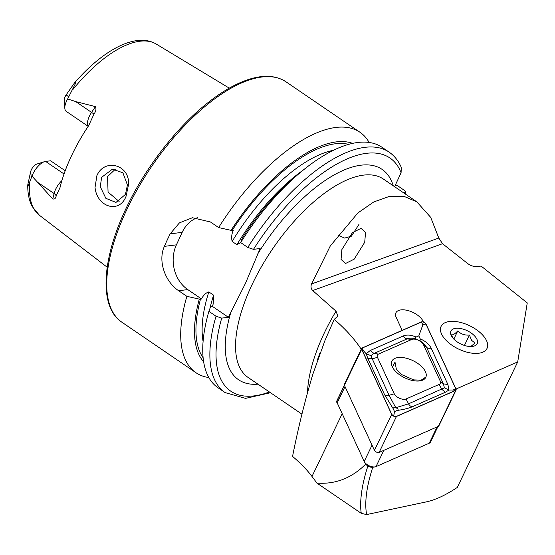 <?xml version="1.0" encoding="UTF-8"?>
<svg xmlns="http://www.w3.org/2000/svg" width="555" height="555" viewBox="0 0 555 555"><rect width="100%" height="100%" fill="white"/><g stroke="black" fill="none" stroke-linecap="round" stroke-linejoin="round"><path stroke-width="0.83" d="M128.538 184.614L126.02 196.408C119.283 214.05 96.91 207.119 95.037 187.403L96.889 175.657C104.451 157.8 130.016 164.599 128.538 184.614M125.43 194.437L127.442 184.988L122.898 172.792L112.45 169.143L101.627 177.322L100.268 186.716L105.88 198.343L115.974 202.436L125.43 194.437M517.711 361.902L457.306 487.429C445.748 495.095 435.515 499.888 426.615 501.817L366.612 514.582L361.284 513.34L316.933 483.1L311.993 476.461C307.206 470.043 300.734 463.356 292.561 456.397C298.195 427.836 305 400.321 312.971 373.855L325.022 340.354L334.214 319.389L337.863 316.086L336.025 311.182L312.694 290.543C310.987 288.746 310.592 286.553 311.515 283.966L330.308 245.914L357.933 212.898L373.744 201.964L389.541 196.345L404.2 196.435L416.812 201.833L430.708 217.373L438.797 238.046L442.529 243.707L467.803 263.639C470.709 265.713 473.609 266.664 476.495 266.49L481.136 266.081L527.25 302.905L517.711 361.902L456.009 389.041M448.829 342.872A25.468 12.911 -154.3 0 1 441.114 326.333A25.468 12.911 -154.3 0 1 479.305 331.876A25.468 12.911 -154.3 0 1 487.019 348.422A25.468 12.911 -154.3 0 1 448.829 342.872M88.196 126.346L66.239 111.375A13.681 5.952 -55.7 0 1 64.824 108.35A13.681 5.952 -55.7 0 1 66.593 100.996A13.681 5.952 -55.7 0 1 67.654 98.929L75.764 101.607L95.446 106.622C96.417 108.884 95.939 111.361 93.996 114.059L88.647 125.666A105.603 45.926 -55.7 0 0 70.88 157.134A105.603 45.926 -55.7 0 0 59.961 187.75L56.159 195.943A6.549 3.871 13.6 0 0 54.092 193.522L52.78 198.968C54.626 199.342 55.75 198.336 56.159 195.943M115.454 169.122L107.552 176.573L108.065 192.113L119.131 201.472M240.697 242.535L236.916 244.713L232.15 241.467C231.241 237.651 231.636 233.898 233.329 230.221L231.067 230.353L218.642 227.564L210.435 221.972L192.439 217.726L179.438 222.86L170.156 233.863A145.535 63.291 124.3 0 0 167.173 240.128A145.535 63.291 124.3 0 0 164.384 246.364C157.551 261.218 165.411 282.044 178.661 290.737L186.862 296.328L199.294 299.117L201.548 298.985C203.276 295.295 205.704 292.936 208.84 291.916L213.606 295.163L213.21 303.904L212.433 306.409L210.553 306.797L208.902 311.355L216.02 316.211L221.709 318.119L228.376 317.28L245.345 283.633L260.149 248.508L253.489 249.348L247.794 247.44L240.676 242.59A145.535 63.291 -55.7 0 1 301.171 171.793A145.535 63.291 -55.7 0 1 381.979 147.262L389.097 152.112A145.535 63.291 -55.7 0 0 247.794 247.44M218.642 227.564A145.535 63.291 -55.7 0 1 359.938 132.236A145.535 63.291 -55.7 0 1 369.117 142.448M64.04 173.986L45.6 161.408L50.595 160.783L65.206 170.739M64.824 108.35L64.255 100.177A6.341 2.754 -55.7 0 1 66.142 94.884L74.446 83.007L75.064 82.341L75.799 82.882L67.654 98.929M338.099 235.174L344.655 238.081L351.398 236.201L359.023 224.317M341.88 249.577L341.054 259.449L345.592 263.465L354.187 259.164L364.718 242.251L365.544 232.372L361.014 228.355L352.411 232.663L341.88 249.577M361.222 349.22A123.703 62.715 25.7 0 0 334.214 319.389M423.472 322.053L423.181 321.421A15.283 7.749 25.7 0 0 409.174 310.904A15.283 7.749 25.7 0 0 395.916 312.798A15.283 7.749 25.7 0 0 396.194 317.432L402.16 330.371M372.96 466.658C366.557 486.312 364.441 502.289 366.612 514.582M336.878 401.556L336.42 401.751A123.703 62.715 25.7 0 1 337.35 403.208M45.6 161.408A13.681 5.952 124.3 0 0 44.546 161.644L36.734 164.1A6.341 2.754 124.3 0 0 30.643 171.703L27.826 184.586L28.027 186.272L31.982 176.129L52.78 198.968M29.741 182.588A103.66 45.08 -55.7 0 0 39.454 215.284L32.148 206.46C29.11 200.501 27.646 193.39 27.75 185.127L28.027 186.272M389.097 152.112C394.438 155.802 398.504 160.915 401.3 167.45L401.078 172.709L394.612 186.702M240.676 242.59L242.327 238.026A132.992 57.838 -55.7 0 1 295.683 176.365L301.171 171.793M231.067 230.353A132.992 57.838 -55.7 0 1 352.591 143.37M395.34 185.134L397.234 185.488L404.352 190.344L405.802 192.106L403.894 193.029M216.02 316.211A145.535 63.291 -55.7 0 0 225.129 392.607L218.011 387.751A145.535 63.291 -55.7 0 1 208.902 311.355M203.65 361.818A132.992 57.838 -55.7 0 1 199.294 299.117M208.833 377.539A145.535 63.291 -55.7 0 1 195.971 372.724A145.535 63.291 -55.7 0 1 186.862 296.328M197.719 217.581A32.745 27.528 -97.2 0 0 182.186 232.344L176.407 244.852A32.745 27.528 -97.2 0 0 187.77 289.592L201.548 298.985M212.433 306.409L228.376 317.28M44.546 161.644A13.681 5.952 124.3 0 0 31.982 176.129M361.603 348.429A2.914 1.478 25.7 0 0 361.659 349.31L391.691 414.446A2.914 1.478 25.7 0 0 393.807 416.243A2.914 1.478 25.7 0 0 396.409 416.514L455.641 390.456A2.914 1.478 25.7 0 0 456.113 390.033A2.914 1.478 25.7 0 0 456.057 389.152L426.025 324.016A2.914 1.478 25.7 0 0 423.909 322.219A2.914 1.478 25.7 0 0 421.307 321.949L362.075 348.006A2.914 1.478 25.7 0 0 361.603 348.429L344.336 384.324A2.914 1.478 25.7 0 0 344.384 385.205L336.42 401.751M316.933 483.1C335.567 484.459 351.946 478.021 366.071 463.772M361.284 513.34C359.356 501.956 361.957 483.662 368.104 465.416M425.435 371.683A18.773 9.518 25.7 0 0 408.23 358.766A18.773 9.518 25.7 0 0 391.941 361.09A18.773 9.518 25.7 0 0 392.281 366.779A18.773 9.518 25.7 0 0 409.486 379.696A18.773 9.518 25.7 0 0 425.775 377.372A18.773 9.518 25.7 0 0 425.435 371.683M378.503 354.076A7.277 3.691 25.7 0 0 377.456 357.344L394.265 393.8A7.277 3.691 25.7 0 0 399.551 398.289A7.277 3.691 25.7 0 0 406.066 398.969L439.213 384.386A7.277 3.691 25.7 0 0 440.261 381.118L423.451 344.662A7.277 3.691 25.7 0 0 418.165 340.173A7.277 3.691 25.7 0 0 411.65 339.493L378.503 354.076L373.987 353.459L370.893 355.651L372.259 358.849L377.456 357.344M361.659 349.31L344.384 385.205L374.417 450.341A2.914 1.478 25.7 0 0 376.533 452.131A2.914 1.478 25.7 0 0 379.141 452.408L438.374 426.351A2.914 1.478 25.7 0 0 438.845 425.921L456.113 390.033M361.784 349.331L391.816 414.467A2.768 1.401 25.7 0 0 393.828 416.174A2.768 1.401 25.7 0 0 396.305 416.43L455.537 390.373A2.768 1.401 25.7 0 0 455.933 389.131L425.9 323.995A2.768 1.401 25.7 0 0 423.888 322.288A2.768 1.401 25.7 0 0 421.412 322.032L362.186 348.089A2.768 1.401 25.7 0 0 361.784 349.331L363.629 350.933L362.186 348.089M420.211 338.89C425.401 341.054 429.036 344.114 431.11 348.068L447.913 384.518L448.974 390.005L445.457 392.198L412.31 406.78C408.459 408.362 403.457 409.583 397.304 410.429C398.677 409.708 398.185 408.806 395.819 407.717L408.542 403.832L444.402 387.834L443.417 383.859L426.608 347.402C424.852 344.065 421.835 341.533 417.561 339.799C419.969 340.791 420.85 340.486 420.211 338.89L418.817 335.865L422.861 324.876L425.9 323.995M444.402 387.834L448.974 390.005L452.894 390.012L455.933 389.131M367.757 358.183L372.259 358.849L389.069 395.306L395.798 407.71C393.398 406.718 392.517 407.016 393.155 408.619L384.566 394.64L367.757 358.183L366.196 353.764L363.629 350.933M370.893 355.651L366.196 353.764L370.22 350.503L403.367 335.921C407.127 334.526 411.359 334.908 416.063 337.072C414.689 337.794 415.182 338.703 417.547 339.792C413.766 338.002 410.298 337.697 407.134 338.876L411.65 339.493M418.817 335.865L416.063 337.072M393.155 408.619L394.55 411.644L393.662 416.07L391.816 414.467M394.55 411.644L397.304 410.429M392.475 367.181L395.007 362.158L396.367 369.304L401.931 374.708L413.725 379.911L421.169 380.133L425.768 377.123L425.144 378.364M443.327 337.045A25.468 12.911 -154.3 0 1 448.801 321.602A25.468 12.911 -154.3 0 1 484.806 337.711A25.468 12.911 -154.3 0 1 485.923 339.466A25.468 12.911 -154.3 0 1 474.22 353.368A25.468 12.911 -154.3 0 1 443.327 337.045M470.786 346.542L475.024 343.004L471.597 340.347L469.426 335.067C464.743 335.414 460.844 334.041 457.743 330.953C454.906 333.923 452.873 335.199 451.652 334.776L452.547 337.641M475.919 337.565A14.555 7.375 -154.3 0 1 472.791 346.389A14.555 7.375 -154.3 0 1 452.214 337.183A14.555 7.375 -154.3 0 1 451.576 336.184A14.555 7.375 -154.3 0 1 458.263 328.234A14.555 7.375 -154.3 0 1 475.919 337.565M453.823 339.098L457.743 330.953M464.431 345.453L469.426 335.067M344.447 385.337L337.065 400.675A7.277 3.691 25.7 0 0 337.197 402.881L364.205 461.448A7.277 3.691 25.7 0 0 364.385 461.802A7.277 3.691 25.7 0 0 374.993 466.908A7.277 3.691 25.7 0 0 376.006 466.616L429.265 443.188A7.277 3.691 25.7 0 0 430.444 442.127L437.944 426.538M344.898 384.4A7.277 3.691 25.7 0 0 345.03 386.606L372.037 445.172L364.205 461.448M376.006 466.616L383.838 450.341L437.097 426.906A7.277 3.691 25.7 0 0 438.277 425.845M374.993 466.908L372.863 467.248A5.092 2.581 -154.3 0 1 365.44 463.675L364.385 461.802M88.28 126.214A13.681 5.952 -55.7 0 1 89.279 116.467A13.681 5.952 -55.7 0 1 91.582 112.388L95.446 106.622M93.996 114.059L75.764 101.607M125.756 211.885A145.535 63.291 -55.7 0 1 285.964 81.793C274.6 74.432 259.865 74.502 241.751 81.994C231.116 86.441 220.051 93.171 208.562 102.182C176.4 127.185 143.863 169.483 124.944 210.824C100.739 262.876 99.851 308.087 121.989 322.282A145.535 63.291 -55.7 0 1 125.756 211.885M72.545 89.959A103.66 45.08 -55.7 0 1 156.205 44.046L229.291 88.141M336.025 311.182A120.067 52.219 124.3 0 0 323.156 335.421A120.067 52.219 124.3 0 0 307.505 392.468M257.971 384.171A127.345 55.382 -55.7 0 1 231.137 311.293M301.934 414.148L248.134 377.469A120.067 52.219 -55.7 0 1 251.242 286.387A120.067 52.219 -55.7 0 1 383.408 179.064L416.812 201.833M257.388 254.495A127.345 55.382 -55.7 0 1 393.245 185.765M312.694 290.543L442.529 243.707M422.945 321.9L423.181 321.421M253.489 249.348A141.171 61.397 -55.7 0 1 401.078 172.709M236.916 244.713A126.436 54.987 -55.7 0 1 303.155 170.156M232.15 241.467A126.436 54.987 -55.7 0 1 333.437 150.287M232.302 230.193A130.8 56.881 -55.7 0 1 348.63 144.362M269.404 391.969A141.171 61.397 -55.7 0 1 221.709 318.119M404.664 192.932A141.171 61.397 -55.7 0 1 404.678 193.563M209.95 308.441A126.436 54.987 -55.7 0 1 213.606 295.163M203.095 341.457A126.436 54.987 -55.7 0 1 208.84 291.916M203.13 357.76A130.8 56.881 -55.7 0 1 200.528 298.965M170.156 233.863L182.186 232.344M164.384 246.364L176.407 244.852M178.661 290.737L187.77 289.592M68.709 96.785L66.142 94.884M61.903 180.59A13.681 5.952 124.3 0 0 54.092 193.522L38.281 182.741M31.351 177.628L30.643 171.703M311.515 283.966L438.797 238.046M311.993 476.461L342.185 413.704M438.374 426.351L455.641 390.456M379.141 452.408L396.409 416.514M374.417 450.341L391.691 414.446M422.861 324.876L421.412 322.032M393.662 416.07L396.305 416.43M452.894 390.012L455.537 390.373M403.367 335.921A5.092 4.031 66.3 0 0 407.134 338.876L373.987 353.459L370.22 350.503M431.11 348.068A5.092 3.739 -24.8 0 1 426.608 347.402L423.451 344.662M447.913 384.518L443.417 383.859L440.261 381.118M445.457 392.198L441.69 389.249L439.213 384.386M412.31 406.78A5.092 4.031 -113.7 0 1 408.542 403.832L406.066 398.969M384.566 394.64A5.092 3.739 155.2 0 0 389.069 395.306L394.265 393.8M345.03 386.606L337.197 402.881M429.265 443.188L437.097 426.906M359.938 132.236L285.964 81.793M317.467 359.779L319.902 353.049M39.454 215.284L107.191 267.212M74.446 83.007C102.647 50.325 135.704 31.899 156.205 44.046M405.802 192.106L405.788 194.319M225.129 392.607L245.525 398.379L270.514 392.725M213.113 304.265L213.21 303.904M195.971 372.724L121.989 322.282"/></g></svg>
